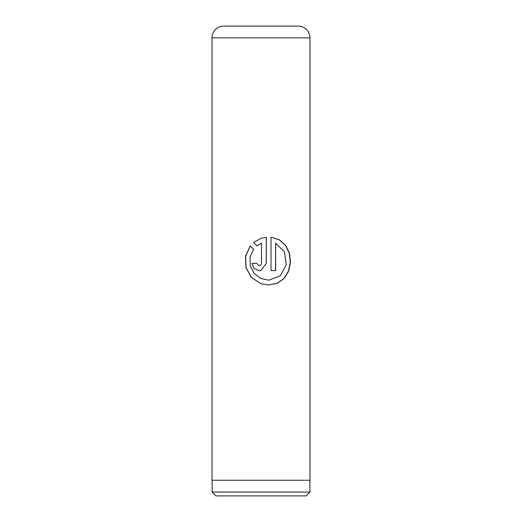 <?xml version="1.0" encoding="UTF-8"?>
<svg xmlns="http://www.w3.org/2000/svg" width="522" height="522" viewBox="0 0 522 522"><rect width="100%" height="100%" fill="white"/><g stroke="black" fill="none" stroke-linecap="round" stroke-linejoin="round"><path stroke-width="0.78" d="M306.055 495.9L215.945 495.9L212.108 492.063L309.892 492.063L306.055 495.9M212.108 480.24L212.108 492.063M309.892 480.24L309.892 492.063M223.775 26.1L298.225 26.1A11.745 11.745 0 0 1 309.97 37.845L212.03 37.845A11.745 11.745 0 0 1 223.775 26.1L252.191 26.1M271.029 237.19L271.029 270.605L275.662 270.605L275.662 243.259L284.529 251.878L286.239 264.68L280.36 275.805L268.686 280.183L261 278.572L254.103 273.411L250.221 265.737L250.038 257.118L253.594 249.268L250.247 245.862L245.51 256.211L245.927 267.616L251.421 277.547L261 283.7L268.667 284.973L277.28 283.263L284.242 278.376L288.725 271.009L290.473 262.22L289.456 253.255L285.678 245.405L279.316 239.781L271.029 237.19L279.218 239.807L285.508 245.438L289.24 253.294L290.239 262.253L288.496 271.029L284.046 278.389L277.143 283.27L268.608 284.973M261.515 243.259L261.515 263.414L261 264.902L259.121 265.815L256.733 263.414L251.989 263.414L254.038 268.504L259.134 270.605L261 270.35L266.298 263.414L266.298 237.19L261 238.339L253.575 242.476L256.954 245.882L261.515 243.259M309.97 37.845L309.97 480.24L212.03 480.24L212.03 37.845M298.225 26.1L269.809 26.1M261 264.902L259.121 265.815M259.147 270.605L254.09 268.497L252.061 263.414L256.733 263.414M261 270.35L266.298 263.414M266.253 263.414L266.253 237.19M261 238.339L253.575 242.476M253.633 242.476L256.987 245.882M250.292 245.914L245.627 256.243L246.051 267.642L251.506 277.554L261 283.7M271.029 270.605L275.544 270.605L275.662 243.259M268.686 280.183L261 278.572"/></g></svg>
